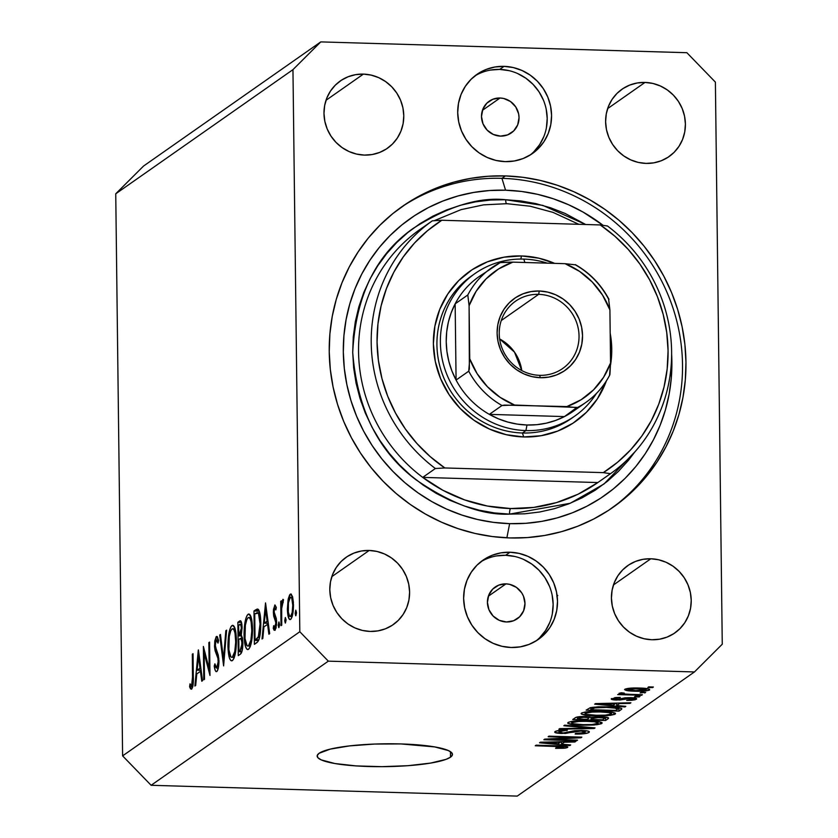 <?xml version="1.0" encoding="UTF-8"?>
<svg xmlns="http://www.w3.org/2000/svg" width="838" height="838" viewBox="0 0 838 838"><rect width="100%" height="100%" fill="white"/><g stroke="black" fill="none" stroke-linecap="round" stroke-linejoin="round"><path stroke-width="1.26" d="M450.519 757.164A67.668 11.418 -0.7 0 1 376.765 766.665A67.668 11.418 -0.7 0 1 317.152 756.054A67.668 11.418 -0.7 0 1 319.1 753.289L330.266 749.109L349.739 745.872L374.544 744.06L400.92 743.935L434.713 746.92L448.393 750.565L451.682 752.702L452.405 754.923L450.519 757.164L446.12 759.333L430.502 763.104L407.917 765.691L381.824 766.676L356.192 765.911L334.907 763.533L321.216 759.877L317.937 757.751L317.214 755.52L319.1 753.289A67.668 11.418 -0.7 0 1 392.854 743.788A67.668 11.418 -0.7 0 1 452.468 754.399A67.668 11.418 -0.7 0 1 450.519 757.164L450.456 751.676L450.519 757.164M500.035 98.004L482.437 110.333L500.035 98.004L503.701 98.475L510.499 101.524L515.747 106.929L518.638 113.884L519.036 117.613L517.695 124.862L513.704 130.917L507.66 134.876L500.496 136.112A19.337 18.499 -125 0 1 482.458 122.338A19.337 18.499 -125 0 1 489.172 101.22A19.337 18.499 -125 0 1 500.035 98.004A19.337 18.499 -125 0 1 518.073 111.779A19.337 18.499 -125 0 1 511.358 132.886A19.337 18.499 -125 0 1 500.496 136.112L493.299 134.447L487.15 130.141L483.013 123.835L481.494 116.503L482.835 109.254L486.826 103.189L492.87 99.24L500.035 98.004M505.974 583.877L488.376 596.195L505.974 583.877L509.64 584.348L516.438 587.386L521.686 592.801L523.457 596.143L524.976 603.475L523.635 610.724L519.644 616.789L513.6 620.738L506.435 621.974A19.337 18.499 -125 0 1 488.386 608.21A19.337 18.499 -125 0 1 495.111 587.092A19.337 18.499 -125 0 1 505.974 583.877A19.337 18.499 -125 0 1 524.012 597.641A19.337 18.499 -125 0 1 517.297 618.758A19.337 18.499 -125 0 1 506.435 621.974L499.228 620.319L493.09 616.003L488.942 609.708L487.423 602.375L488.764 595.127L492.765 589.062L498.799 585.113L505.974 583.877M536.069 640.913A48.332 46.247 55 0 0 550.283 588.402A48.332 46.247 55 0 0 505.618 555.29L509.996 552.232A48.332 46.247 -125 0 1 555.102 586.663A48.332 46.247 -125 0 1 538.31 639.446A48.332 46.247 -125 0 1 511.159 647.491L501.983 646.308L493.153 643.343L484.982 638.703L477.796 632.564L471.867 625.169L467.436 616.81L464.65 607.791L463.634 598.479L464.42 589.208L466.986 580.357L471.228 572.249L476.969 565.2L484.018 559.491L492.074 555.322L500.841 552.87L509.996 552.232L519.162 553.415L528.003 556.38L536.163 561.031L543.349 567.158L549.278 574.554L553.719 582.913L556.495 591.932L557.511 601.244L556.725 610.514L554.159 619.366L549.927 627.473L544.176 634.523L537.137 640.242L529.071 644.401L520.304 646.852L511.159 647.491A48.332 46.247 -125 0 1 466.043 613.06A48.332 46.247 -125 0 1 482.845 560.276A48.332 46.247 -125 0 1 509.996 552.232L505.618 555.29A48.332 46.247 55 0 0 480.708 561.879M530.14 155.04A48.332 46.247 55 0 0 544.344 102.54A48.332 46.247 55 0 0 499.678 69.418L504.057 66.359A48.332 46.247 -125 0 1 549.162 100.79A48.332 46.247 -125 0 1 532.371 153.574A48.332 46.247 -125 0 1 505.22 161.629L496.054 160.446L487.213 157.471L479.043 152.83L471.857 146.692L465.938 139.307L461.497 130.938L458.711 121.929L457.705 112.606L458.491 103.336L461.047 94.485L465.289 86.377L471.04 79.327L478.079 73.618L486.134 69.449L494.912 66.998L504.057 66.359L513.223 67.543L522.064 70.518L530.234 75.158L537.42 81.286L543.338 88.681L547.78 97.04L550.556 106.059L551.572 115.382L550.786 124.642L548.23 133.504L543.988 141.612L538.237 148.651L531.198 154.37L523.142 158.529L514.364 160.98L505.22 161.629A48.332 46.247 -125 0 1 460.114 127.198A48.332 46.247 -125 0 1 476.906 74.404A48.332 46.247 -125 0 1 504.057 66.359L499.678 69.418A48.332 46.247 55 0 0 474.769 76.007M505.398 175.917L501.941 178.337L505.398 175.917L522.891 177.3L540.238 180.421L557.27 185.24L573.821 191.713L589.732 199.769L604.858 209.343L619.052 220.342L632.166 232.66L644.076 246.163L654.677 260.744L663.864 276.247L671.552 292.525L677.649 309.421L682.111 326.778L684.897 344.428L685.966 362.194L685.327 379.907L682.97 397.401L678.937 414.506L673.239 431.057L665.948 446.895L657.139 461.874L646.884 475.827L635.288 488.648L622.466 500.192L608.535 510.352L593.639 519.047L577.906 526.17L561.502 531.669L544.574 535.482L527.291 537.577L509.818 537.933A183.658 175.729 -125 0 1 338.405 407.1A183.658 175.729 -125 0 1 402.23 206.504A183.658 175.729 -125 0 1 505.398 175.917A183.658 175.729 -125 0 1 676.8 306.76A183.658 175.729 -125 0 1 612.987 507.346A183.658 175.729 -125 0 1 509.818 537.933L492.325 536.55L474.978 533.429L457.946 528.61L441.396 522.147L425.474 514.082L410.348 504.507L396.165 493.509L383.05 481.201L371.129 467.688L360.529 453.117L351.342 437.614L343.664 421.336L337.567 404.429L333.105 387.072L330.319 369.432L329.24 351.656L329.889 333.943L332.236 316.45L336.279 299.344L341.977 282.794L349.257 266.955L358.077 251.987L368.322 238.023L379.918 225.213L392.739 213.659L406.671 203.498L421.577 194.804L437.31 187.681L453.714 182.181L470.642 178.368L487.926 176.273L505.398 175.917M363.388 74.111L325.992 100.298L363.388 74.111L371.182 75.116L378.692 77.641L385.637 81.59L391.744 86.806L396.783 93.081L400.554 100.193L402.921 107.851L403.78 115.78L403.109 123.657L400.931 131.178L397.327 138.071L392.446 144.063L386.454 148.923L379.604 152.453L372.156 154.538L364.373 155.093A41.083 39.313 -125 0 1 326.034 125.826A41.083 39.313 -125 0 1 340.312 80.951A41.083 39.313 -125 0 1 363.388 74.111A41.083 39.313 -125 0 1 401.727 103.378A41.083 39.313 -125 0 1 387.449 148.242A41.083 39.313 -125 0 1 364.373 155.093L356.579 154.077L349.069 151.552L342.124 147.614L336.017 142.397L330.979 136.112L327.208 129.01L324.851 121.342L323.981 113.423L324.652 105.546L326.83 98.015L330.434 91.122L335.326 85.13L341.307 80.28L348.158 76.74L355.616 74.655L363.388 74.111M369.212 550.451L331.817 576.649L369.212 550.451L377.006 551.456L384.516 553.981L391.461 557.93L397.568 563.146L402.596 569.421L406.378 576.534L408.735 584.201L409.604 592.12L408.934 599.998L406.755 607.529L403.151 614.411L398.26 620.403L392.278 625.263L385.428 628.804L377.969 630.878L370.197 631.433A41.083 39.313 -125 0 1 331.858 602.166A41.083 39.313 -125 0 1 346.136 557.291A41.083 39.313 -125 0 1 369.212 550.451A41.083 39.313 -125 0 1 407.551 579.718A41.083 39.313 -125 0 1 393.273 624.593A41.083 39.313 -125 0 1 370.197 631.433L362.404 630.427L354.893 627.903L347.948 623.954L341.841 618.737L336.803 612.452L333.032 605.35L330.664 597.683L329.805 589.763L330.476 581.886L332.655 574.355L336.258 567.473L341.139 561.481L347.121 556.621L353.982 553.08L361.429 550.995L369.212 550.451M650.833 558.768L613.447 584.955L650.833 558.768L658.626 559.774L666.137 562.298L673.082 566.247L679.189 571.453L684.227 577.738L687.998 584.851L690.365 592.508L691.224 600.437L690.554 608.315L688.375 615.836L684.782 622.728L679.89 628.72L673.909 633.58L667.058 637.11L659.6 639.195L651.828 639.74A41.083 39.313 -125 0 1 613.479 610.473A41.083 39.313 -125 0 1 627.756 565.608A41.083 39.313 -125 0 1 650.833 558.768A41.083 39.313 -125 0 1 689.182 588.035A41.083 39.313 -125 0 1 674.904 632.9A41.083 39.313 -125 0 1 651.828 639.74L644.034 638.734L636.524 636.21L629.579 632.271L623.472 627.054L618.434 620.769L614.663 613.657L612.295 606L611.436 598.081L612.107 590.203L614.285 582.672L617.878 575.779L622.77 569.788L628.751 564.938L635.602 561.397L643.06 559.313L650.833 558.768M645.019 82.428L607.623 108.615L645.019 82.428L652.812 83.433L660.323 85.958L667.268 89.907L673.375 95.113L678.413 101.398L682.184 108.511L684.541 116.168L685.411 124.087L684.74 131.964L682.561 139.496L678.958 146.388L674.077 152.38L668.085 157.23L661.234 160.77L653.776 162.855L646.004 163.4A41.083 39.313 -125 0 1 607.665 134.132A41.083 39.313 -125 0 1 621.943 89.268A41.083 39.313 -125 0 1 645.019 82.428A41.083 39.313 -125 0 1 683.358 111.695A41.083 39.313 -125 0 1 669.08 156.559A41.083 39.313 -125 0 1 646.004 163.4L638.21 162.394L630.7 159.869L623.755 155.92L617.648 150.714L612.609 144.429L608.838 137.317L606.471 129.66L605.612 121.73L606.283 113.863L608.461 106.332L612.065 99.439L616.946 93.447L622.938 88.598L629.788 85.057L637.247 82.972L645.019 82.428M299.815 631.737L292.954 69.648L115.738 193.798L122.61 755.876L299.815 631.737L328.328 661.151L151.123 785.29L517.235 796.1L694.451 671.95L328.328 661.151L694.451 671.95L722.262 644.202L715.39 82.124L722.262 644.202L694.451 671.95L517.235 796.1L151.123 785.29L328.328 661.151L299.815 631.737L122.61 755.876L151.123 785.29L122.61 755.876L115.738 193.798L292.954 69.648L299.815 631.737M204.179 653.106L204.503 679.293L203.781 679.796L203.372 646.454L209.165 668.86L208.851 642.62L209.573 642.107L209.982 675.459L204.179 653.106L209.982 675.459L209.573 642.107L208.851 642.62L209.165 668.86L203.372 646.454L203.781 679.796L204.503 679.293L204.179 653.106L205.226 653.137L204.179 653.106M216.361 639.939L217.985 643.113L218.613 640.609L216.393 636.461L217.136 636.492L216.393 636.461L214.507 645.637L215.251 645.658L214.507 645.637L215.02 650.403L216.455 650.445L215.02 650.403L216.393 654.007L217.943 654.059L216.393 654.007L217.911 658.312L218.823 658.333L217.911 658.312L218.236 661.381L218.969 661.402L218.236 661.381L216.728 668.137L218.278 668.179L216.728 668.137L214.895 663.822L214.235 665.98L215.335 666.021L214.235 665.98C214.779 670.107 215.628 671.961 216.77 671.552C218.142 670.17 218.865 666.629 218.969 660.92L218.341 667.865L216.99 671.364L215.984 671.584L215.272 670.484L214.235 665.98L214.895 663.822L215.649 667.111L216.728 668.137L218.205 662.837L217.911 658.312L215.167 650.958L214.549 646.988L214.79 640.955L216.204 636.639L217.367 636.733L218.613 640.609L217.985 643.113L216.843 639.928L215.932 640.494L215.282 646.192L218.257 655.106L218.969 660.92L215.23 644.988L216.361 639.939L218.456 639.907M223.61 665.906L219.692 635.026L220.467 634.481L223.474 658.878L225.831 630.721L226.606 630.176L223.61 665.906L226.606 630.176L225.831 630.721L223.474 658.878L220.467 634.481L219.692 635.026L223.61 665.906M232.409 660.606L230.764 660.512L229.35 657.683L227.946 644.464L229.602 630.228L231.099 626.499L232.755 625.295L235.017 628.469L236.421 641.835L235.342 653.389L234.022 658.197L232.409 660.606C234.986 657.809 236.316 650.979 236.421 640.106C236.054 629.453 234.546 624.614 231.917 625.598C229.361 628.479 228.041 635.34 227.946 646.203L228.68 646.224L227.946 646.203C228.324 656.699 229.811 661.496 232.409 660.606L231.602 660.889M248.519 649.314L246.875 649.22L245.461 646.391L244.057 633.182L245.712 618.936L247.21 615.218L248.865 614.003L251.128 617.177L252.531 630.553L251.452 642.107L250.133 646.905L248.519 649.314C251.096 646.527 252.427 639.698 252.531 628.814C252.154 618.161 250.656 613.332 248.027 614.306C245.471 617.187 244.151 624.059 244.057 634.911L244.79 634.932L244.057 634.911C244.434 645.407 245.922 650.215 248.519 649.314L247.713 649.597M262.022 638.996L265.541 602.899L269.668 633.643L268.883 634.188L267.563 624.341L263.907 626.897L262.818 638.441L262.022 638.996L262.818 638.441L263.907 626.897L267.563 624.341L268.883 634.188L269.668 633.643L265.541 602.899L262.022 638.996M295.856 615.731L295.144 613.416L295.783 610.169L296.484 613.028L295.856 615.731L296.484 612.484L295.783 610.169L295.144 613.416L296.463 613.458L295.144 613.416L295.72 615.773M287.382 609.006L288.293 598.72L289.655 594.865L290.912 593.995L292.567 596.646L293.405 602.407L292.263 616.202L290.891 619.156L289.403 619.376L287.979 615.668L287.382 609.006C287.654 616.611 288.722 620.078 290.587 619.418C292.441 617.47 293.405 612.578 293.478 604.743L292.567 596.646L290.283 594.194L288.083 599.799L289.016 599.83L288.083 599.799L287.382 609.006L288.115 609.027L287.382 609.006M285.423 623.032L284.721 620.728L285.349 617.48L286.062 619.785L285.423 623.032L286.062 619.785L285.349 617.48L284.721 620.728L286.03 620.769L284.721 620.728L285.287 623.074M281.746 625.179L281.023 625.682L280.73 601.317L281.453 600.804L281.495 604.397L283.045 599.327L283.16 602.637L282.165 603.999L281.673 608.535L281.746 625.179L281.673 608.535L283.527 599.767L282.888 599.38L281.495 604.397L281.453 600.804L280.73 601.317L281.023 625.682L281.746 625.179M278.918 627.589L278.206 625.284L278.981 621.995L279.546 624.897L278.918 627.589L279.557 624.341L278.845 622.037L278.206 625.284L279.525 625.326L278.206 625.284L278.782 627.631M274.895 627.39L276.184 627.432L274.895 627.39L273.701 625.64L273.251 628.238L275.985 628.311L273.251 628.238L274.969 630.354L276.613 622.11L276.289 618.528L274.089 611.866L274.812 608.042L275.859 609.896L276.331 607.466L274.78 605.057L273.366 612.484L274.11 612.515L273.366 612.484L273.492 609.289L275 604.973L276.331 607.466L275.859 609.896L275.115 608.063L274.518 608.514L274.11 612.452L276.289 618.528L276.519 624.928L275.136 630.207L274.026 630.155L273.251 628.238L273.701 625.64L274.56 627.432L275.273 626.855L275.891 623.147L273.366 612.484L273.68 616.056L275.891 622.739L274.686 627.463L276.163 627.505M258.177 609.278L255.6 609.865L258.764 609.959L255.6 609.865L253.977 611.007L259.319 611.164L253.977 611.007L254.385 644.349L256.878 642.599C259.466 640.682 260.775 634.303 260.796 623.462L259.214 638.965L257.685 641.877L254.385 644.349L253.977 611.007L256.899 609.163L258.743 609.917L260.084 614.244L260.796 623.462C260.712 615.909 259.843 611.174 258.177 609.278L257.538 609.048M240.454 654.111L238.275 655.63L237.866 622.288L240.359 620.843L241.847 624.111L241.25 635.403L242.423 637.76L242.905 642.84L242.213 650.414L240.454 654.111C241.983 652.886 242.8 649.125 242.905 642.84L241.25 635.403L242.098 627.662C241.815 621.922 240.925 619.764 239.438 621.188L237.866 622.288L238.275 655.63L240.454 654.111M194.898 686.018L198.417 649.921L202.545 680.666L201.759 681.21L200.439 671.364L196.783 673.92L195.683 685.463L194.898 686.018L195.683 685.463L196.783 673.92L200.439 671.364L201.759 681.21L202.545 680.666L198.313 649.995L194.898 686.018M191.588 685.756L192.95 685.798L191.588 685.756L192.551 681.954L192.321 654.195L193.044 653.682L193.159 684.321L191.588 689.203L190.509 688.826L189.598 686.72L189.996 683.85L191.588 685.756L189.996 683.85L189.598 686.72L191.588 689.203C193.044 687.055 193.62 682.729 193.316 676.203L193.044 653.682L192.321 654.195L192.593 676.381L193.327 676.402L192.593 676.381L191.588 685.756L191.054 685.641M551.394 739.367L577.55 740.143L576.712 740.729L543.852 739.755L544.742 739.137L574.334 737.524L548.146 736.749L548.974 736.162L581.834 737.136L580.944 737.765L551.394 739.367L580.944 737.765L581.834 737.136L548.974 736.162L548.146 736.749L574.334 737.524L544.742 739.137L543.852 739.755L576.712 740.729L577.55 740.143L551.394 739.367L551.383 738.77L551.394 739.367M555.07 731.584C553.855 732.601 556.076 733.229 561.732 733.491L561.732 732.862L561.732 733.491L572.941 732.234L572.92 731.029L572.941 732.234L581.163 731.008L581.153 730.401L581.163 731.008L585.165 732.318L575.14 734.036C582.211 734.172 586.81 733.648 588.936 732.475C590.287 731.396 587.951 730.705 581.897 730.422L588.255 731.145L589.355 731.794L588.622 732.663L583.918 733.763L575.14 734.036L575.549 733.439L584.662 732.569L585.238 731.605L582.358 731.061L577.026 731.186L565.273 733.48L555.049 732.538L554.746 731.909L555.699 731.249L560.936 730.275L567.368 730.139L558.946 731.679L559.7 732.632L563.565 732.925L574.606 730.726L581.897 730.422L572.815 731.061L566.247 732.821L562.654 732.904L558.946 731.679L567.368 730.139C561.01 730.045 556.914 730.527 555.07 731.584L554.683 732.108M564.707 725.153L595.022 727.897L594.163 728.505L558.894 729.217L559.753 728.62L590.706 728.117L563.838 725.76L564.707 725.153L563.838 725.76L590.706 728.117L559.753 728.62L558.894 729.217L594.163 728.505L595.022 727.897L564.707 725.153M601.768 723.477L599.118 721.675L588.14 720.753C578.649 720.429 571.956 721.005 568.07 722.482C567.588 724.095 572.291 725.017 582.159 725.237L582.148 724.619L582.159 725.237L594.247 724.996L601.768 723.477L601.757 722.461L601.349 723.728L596.855 724.734L579.163 725.121L568.133 723.529L567.693 723.016L568.52 722.23L573.663 721.141L592.696 720.952L599.118 721.675L601.831 722.503L601.768 723.477L602.155 722.964M615.165 714.102L612.515 712.29L601.527 711.368C592.037 711.043 585.343 711.619 581.457 713.107C580.985 714.72 585.678 715.631 595.546 715.851L595.546 715.243L595.546 715.851L607.634 715.61L615.165 714.102L615.155 713.086L614.736 714.343L610.253 715.359L592.55 715.736L581.52 714.144L581.08 713.63L581.907 712.855L587.05 711.766L606.094 711.577L612.515 712.29L615.218 713.128L615.165 714.102L615.542 713.578M616.695 705.554L625.808 706.329L624.939 706.947L594.655 704.171L595.472 703.595L630.899 702.768L630.029 703.375L619.512 703.574L616.695 705.554L619.512 703.574L630.029 703.375L630.899 702.768L595.472 703.595L594.655 704.171L624.939 706.947L625.808 706.329L616.695 705.554L616.663 703.103L616.695 705.554M648.696 686.867L653.389 687.013L652.551 687.6L647.858 687.453L648.696 686.867L647.858 687.453L652.551 687.6L653.389 687.013L648.696 686.867M624.834 689.255C624.488 690.407 627.861 691.057 634.953 691.203L634.953 690.585L634.953 691.203C641.856 691.465 646.726 691.067 649.576 689.988C649.9 688.826 646.433 688.176 639.205 688.04L649.534 689.234L649.251 690.177L645.763 690.931L630.742 691.004L624.551 689.632L629.527 688.228L639.205 688.04C632.407 687.789 627.61 688.197 624.834 689.255L624.551 689.632M640.955 692.293L645.648 692.429L640.117 692.879L645.648 692.429L640.955 692.293M619.073 693.298L622.32 694.115L622.309 692.9L622.32 694.115L617.669 694.587L641.573 695.289L642.4 694.702L630.019 694.335L642.4 694.702L641.573 695.289L617.669 694.587L622.32 694.115L618.989 693.424L621.147 692.775L624.237 693.099L623.179 693.56L624.184 693.969L630.019 694.335L625.284 694.094L623.252 693.487L624.237 693.099L621.147 692.775L618.989 693.414M635.309 696.252L640.002 696.388L639.164 696.975L634.471 696.839L635.309 696.252L634.471 696.839L639.164 696.975L640.002 696.388L635.309 696.252M611.572 698.546C610.504 699.342 612.159 699.845 616.527 700.055L616.517 699.437L616.527 700.055L625.913 698.829L625.892 697.74L625.913 698.829L628.018 698.316L628.008 697.625L628.018 698.316L630.375 698.243L630.365 697.635L630.375 698.243L632.994 699.112L626.677 700.432L636.356 699.259C637.404 698.389 635.487 697.855 630.626 697.645L636.671 698.714L635.152 699.772L631.737 700.285L626.677 700.432L632.7 699.28L633.13 698.693L631.161 698.284L619.628 700.023L611.248 699.049L615.899 697.53L620.309 697.415L615.019 698.63L617.187 699.458L624.907 697.845L630.626 697.645L616.883 699.447L615.019 698.63L620.309 697.415L611.237 698.997M621.346 709.461C622.184 707.89 617.669 707.01 607.801 706.822L621.293 708.225L621.649 709.199L618.968 711.116L586.118 710.153L590.277 707.681L598.322 706.811L607.801 706.822L590.277 707.681L586.118 710.153L618.968 711.116L621.346 709.461L621.335 708.246L621.346 709.461L621.859 708.77M608.063 718.763C609.561 717.674 607.162 717.003 600.856 716.773L608.315 717.737L608.283 718.595L605.581 720.502L572.721 719.528L576.052 717.338L580.43 716.584L591.68 717.307L600.856 716.773L591.68 717.307L585.699 716.48C580.095 716.396 576.607 716.836 575.224 717.778L572.721 719.528L605.581 720.502L608.063 718.763L608.053 717.611L608.063 718.763L608.587 718.093M561.565 744.175L570.678 744.951L569.809 745.569L539.525 742.793L540.332 742.217L575.769 741.389L574.899 741.997L564.383 742.196L561.565 744.175L564.383 742.196L574.899 741.997L575.769 741.389L540.332 742.217L539.525 742.793L569.809 745.569L570.678 744.951L561.565 744.175L561.533 741.724L561.565 744.175M567.577 747.433C567.839 746.438 564.781 745.914 558.412 745.841L536.111 745.181L535.273 745.768L557.836 746.438L557.825 745.82L557.836 746.438L562.13 746.637L562.12 745.988L563.775 747.297L556.003 747.758L555.594 748.355L563.995 748.25L567.577 747.433L567.567 746.773L567.368 747.559L565.304 748.114L555.594 748.355L556.003 747.758L563 747.559L563.88 747.098L563.01 746.752L535.273 745.768L536.111 745.181L562.12 745.988L567.839 747.087M320.765 41.9L686.877 52.71L320.765 41.9L292.954 69.648L320.765 41.9L143.549 166.05L320.765 41.9M715.39 82.124L686.877 52.71L715.39 82.124M143.549 166.05L115.738 193.798L143.549 166.05M361.147 401.957L360.581 399.338M533.869 151.72L539.62 144.67L543.852 136.563M546.418 127.711L547.204 118.441L546.187 109.118M543.412 100.11L538.97 91.74L533.041 84.355L525.855 78.217L517.685 73.576M508.855 70.612L499.678 69.418L490.534 70.067M514.783 556.474L505.618 555.29L496.473 555.94M539.808 637.592L545.548 630.543L549.791 622.435M552.347 613.573L553.143 604.313L552.127 594.99M549.34 585.971L544.91 577.612L538.981 570.228L531.795 564.089L523.624 559.449M652.551 686.982L652.551 687.6L652.551 686.982M635.78 690.617C630.941 690.543 628.427 690.135 628.228 689.37L628.207 688.375L628.228 689.37L638.608 688.637L638.598 688.029L638.608 688.637C643.437 688.71 645.962 689.119 646.192 689.873L635.78 690.617L643.333 690.491L646.171 689.496L632.512 688.658L628.804 689.129L628.469 689.873L635.78 690.617M628.071 688.396L628.228 689.37M646.308 688.49L646.192 689.873M644.799 692.408L644.81 693.016L644.799 692.408M639.153 696.368L639.164 696.975L639.153 696.368M633.193 697.782L632.994 699.112M619.89 697.415L619.9 698.012L619.89 697.415M614.998 697.625L615.019 698.63L614.998 697.625M614.746 697.656L615.019 698.63M624.928 706.256L624.939 706.947L624.928 706.256M630.019 702.789L630.029 703.375L630.019 702.789M619.502 703.03L619.512 703.574L619.502 703.03M613.133 705.25L598.479 703.532L615.396 703.658L615.385 703.134L613.133 705.25L615.396 703.658L598.479 703.983L613.133 705.25M618.926 707.649L618.968 711.116L618.926 707.649M615.972 710.425L590.79 709.681L590.769 707.555L590.79 709.681L592.204 708.686L592.194 707.293L592.204 708.686L593.995 707.911L593.985 707.083L593.995 707.911L606.922 707.408L606.911 706.801L606.922 707.408L614.631 707.869L614.621 707.167L614.631 707.869L617.407 709.419L615.972 710.425L617.847 708.969L617.26 708.32L606.084 707.377L595.242 707.691L590.79 709.681L615.972 710.425M617.878 707.502L617.407 709.419M607.634 715.61L607.623 714.919L607.634 715.61M581.457 713.107L581.08 713.63M584.997 712.049L585.113 713.819L586.37 714.374L596.436 715.264C588.726 715.139 585.018 714.447 585.301 713.211L585.291 711.996L585.301 713.211L592.822 711.975L592.812 711.368L592.822 711.975L600.595 711.954L600.584 711.347L600.595 711.954C608.032 712.101 611.604 712.782 611.311 713.997C608.419 715.086 603.454 715.516 596.436 715.264L605.392 715.139L611.311 713.997M605.539 717.098L605.581 720.502L605.539 717.098M589.208 717.726L581.698 717.16L577.403 719.056L587.218 719.35L577.403 719.056L577.382 716.961L577.403 719.056L578.775 718.103L578.754 716.741L578.775 718.103L585.395 717.077L585.385 716.469L585.395 717.077L589.208 717.726L589.198 716.72L589.208 717.726L587.218 719.35L588.695 718.313M604.638 718.061L596.111 717.433L593.419 717.946L591.062 719.465L602.574 719.8L591.062 719.465L591.031 717.066L591.062 719.465L592.602 718.375L592.581 717.129L592.602 718.375L600.039 717.359L600.029 716.752L600.039 717.359L604.638 718.061L604.627 716.993L604.24 718.637L602.574 719.8L604.24 718.637M594.247 724.996L594.236 724.304L594.247 724.996M568.07 722.482L567.693 723.005M571.6 721.424L571.726 723.204L572.972 723.749L583.049 724.65C575.339 724.514 571.631 723.833 571.914 722.597L571.904 721.382L571.914 722.597L579.425 721.361L579.425 720.753L579.425 721.361L587.208 721.329L587.197 720.722L587.208 721.329C594.645 721.487 598.217 722.167 597.923 723.372C595.022 724.472 590.067 724.891 583.049 724.65L592.005 724.524L597.923 723.372M594.152 727.824L594.163 728.505L594.152 727.824M590.696 727.51L590.706 728.117L590.696 727.51M585.867 727.07L585.877 727.719L585.867 727.07M588.936 732.475L588.915 731.396L588.936 732.475L589.365 731.888M585.458 730.652L585.165 732.318M566.949 730.128L566.949 730.736L566.949 730.128M558.925 730.485L558.946 731.679L558.925 730.485M558.621 730.527L558.946 731.679M576.701 740.122L576.712 740.729L576.701 740.122M574.323 736.916L574.334 737.524L574.323 736.916M580.933 737.115L580.944 737.765L580.933 737.115M569.798 744.877L569.809 745.569L569.798 744.877M574.889 741.41L574.899 741.997L574.889 741.41M564.372 741.651L564.383 742.196L564.372 741.651M558.003 743.872L543.349 742.154L560.266 742.279L560.255 741.756L558.003 743.872L560.266 742.279L543.349 742.604L558.003 743.872M563.995 748.25L563.974 746.113L563.995 748.25M563.88 746.113L563.775 747.297M611.572 712.132L611.593 713.609L608.859 712.562L599.641 711.923L590.266 712.143L585.301 713.211M598.185 721.508L598.206 722.985L594.488 721.801L585.28 721.288L576.879 721.528L571.914 722.597M556.861 596.457L557.762 595.462M684.939 118.734L684.918 118.2M291.415 594.226L290.283 594.194L291.415 594.226M290.849 593.985L290.283 594.194M289.979 619.628L290.587 619.418M290.545 616.422L292.19 616.475L290.545 616.422L292.169 612.547L292.755 605.266L293.478 605.287L292.755 605.266L291.792 598.311L290.315 597.19C291.739 596.782 292.556 599.474 292.755 605.266C292.692 611.227 291.959 614.945 290.545 616.422C289.12 616.925 288.314 614.296 288.104 608.524C288.167 602.543 288.901 598.772 290.315 597.19L292.682 597.106M281.463 601.338L280.73 601.317L281.463 601.338M282.081 604.408L281.495 604.397L282.081 604.408M283.527 599.767L282.888 599.38M274.812 608.042L276.215 608.032M276.205 608.084L275.105 608.053M276.613 622.76L275.891 622.739L276.613 622.76M276.55 620.581L275.66 620.56L276.55 620.581M276.32 618.716L274.738 618.664L276.32 618.716M275.346 616.098L273.68 616.056L275.346 616.098M268.422 624.362L267.563 624.341L268.422 624.362M265.562 609.446L267.133 621.188L268.003 621.209L264.263 623.2L268.286 623.315L264.263 623.2L265.562 609.446L266.421 609.467L265.562 609.446L264.263 623.2L267.133 621.188L265.562 609.446M255.066 640.421L254.742 613.919L259.79 612.777L257.79 612.725C259.225 613.919 259.99 617.658 260.073 623.964L260.796 623.985L260.073 623.964L258.282 637.309L259.644 637.351L258.282 637.309L255.988 639.771L258.89 639.855L255.066 640.421L258.586 640.525L255.066 640.421L258.701 636.272L260.073 623.964L258.502 613.479L257.182 612.63L254.742 613.919L255.066 640.421M259.77 612.693L257.79 612.725M249.672 614.359L248.027 614.306L249.672 614.359M248.865 614.003L248.027 614.306M248.1 617.7L248.76 617.491L248.1 617.7C250.248 616.915 251.473 620.79 251.809 629.317L252.531 629.338L251.809 629.317C251.704 638.242 250.583 643.773 248.446 645.92L250.478 645.972L248.446 645.92C246.33 646.716 245.115 642.882 244.78 634.387C244.885 625.536 245.995 619.973 248.1 617.7L246.791 619.711L245.377 625.232L244.979 638.43L247.116 645.857L250.394 646.234M241.501 622.393L237.866 622.288L241.501 622.393M240.998 621.23L239.438 621.188L240.998 621.23M240.349 620.843L239.438 621.188M239.616 624.52L238.631 625.2L238.757 635.885L241.773 635.979L238.757 635.885L241.48 635.613L239.249 635.55L240.684 633.633L241.375 628.228L242.098 628.249L241.375 628.228L240.768 624.614L239.616 624.52C240.569 623.493 241.155 624.729 241.375 628.228L238.757 635.885L238.631 625.2L241.878 624.331M238.799 639.31L242.549 638.367L240.789 638.315L242.182 643.343L242.905 643.364L242.182 643.343L239.982 650.99L242.056 651.042L238.956 651.702L241.836 651.796L238.956 651.702L238.799 639.31L238.956 651.702L241.648 648.361L241.899 640.295L240.789 638.315L238.799 639.31M242.549 638.357L240.789 638.315M233.561 625.64L231.917 625.598L233.561 625.64M232.755 625.295L231.917 625.598M231.99 628.992L232.65 628.772L231.99 628.992C234.137 628.196 235.363 632.072 235.698 640.609L236.421 640.63L235.698 640.609C235.593 649.523 234.472 655.054 232.336 657.202L234.368 657.264L232.336 657.202C230.22 658.008 229.004 654.164 228.669 645.679C228.774 636.817 229.884 631.255 231.99 628.992L230.68 631.004L229.266 636.524L228.868 649.722L231.005 657.139L234.284 657.516M220.53 635.047L219.692 635.026L220.53 635.047M224.196 658.898L223.474 658.878L224.196 658.898M226.564 630.742L225.831 630.721L226.564 630.742M216.728 668.137L218.257 668.274M209.898 668.881L209.165 668.86L209.898 668.881M209.573 642.641L208.851 642.62L209.573 642.641M201.298 671.385L200.439 671.364L201.298 671.385M198.438 656.468L200.01 668.211L200.869 668.232L197.129 670.222L201.151 670.348L197.129 670.222L198.438 656.468L199.297 656.489L198.438 656.468L197.129 670.222L200.01 668.211L198.438 656.468M193.054 654.216L192.321 654.195L193.054 654.216M192.75 686.804L189.598 686.72L192.75 686.804M290.315 597.19L288.429 602.868L288.324 612.075L289.644 616.37L292.137 616.642M248.446 645.92L250.897 640.19L251.809 630.742L251.117 621.775L250.07 618.654L248.781 617.491L251.243 617.564M232.336 657.202L234.787 651.482L235.698 642.034L235.007 633.067L233.959 629.946L232.671 628.772L235.132 628.846M473.24 274.812A86.995 83.234 55 0 0 440.935 369.977A86.995 83.234 55 0 0 522.462 432.995L523.677 436.954A91.834 87.864 -125 0 1 433.382 343.81A91.834 87.864 -125 0 1 521.456 255.946L520.848 259.057L521.456 255.946L538.876 258.198L554.599 263.362A91.834 87.864 -125 0 0 521.456 255.946L504.078 257.172L487.412 261.823L472.098 269.731L458.721 280.594L447.796 293.981L439.751 309.379L434.88 326.212L433.382 343.81L435.31 361.524L440.599 378.65L449.032 394.541L460.282 408.577L473.941 420.236L489.455 429.056L506.257 434.702L523.677 436.954L522.462 432.995A86.995 83.234 -125 0 1 441.27 371.014A86.995 83.234 -125 0 1 471.501 276.006L474.947 273.586A86.995 83.234 -125 0 1 523.823 259.089L524.86 262.483L523.823 259.089A86.995 83.234 -125 0 1 547.298 263.153A86.995 83.234 55 0 0 523.823 259.089A86.995 83.234 55 0 0 440.379 342.344A86.995 83.234 55 0 0 525.918 430.575A86.995 83.234 55 0 0 596.352 393.546A86.995 83.234 -125 0 1 574.784 416.088A86.995 83.234 -125 0 1 525.918 430.575L522.462 432.995A86.995 83.234 55 0 0 573.045 417.272M506.498 203.676A4.829 1.142 91.7 0 1 505.681 199.737L542.888 205.415L585.678 224.511L565.105 213.449L550.734 207.834L535.943 203.644L520.88 200.942L505.681 199.737L490.513 200.041L475.502 201.864L460.806 205.174L446.56 209.95L432.9 216.141L419.953 223.683L407.855 232.514L396.72 242.538L386.653 253.673L377.749 265.793L370.092 278.792L363.765 292.546L358.821 306.918L355.312 321.771L353.269 336.97L352.714 352.358L353.646 367.788L356.066 383.113L359.942 398.186L365.232 412.862L371.904 426.992L379.886 440.453L389.094 453.117L399.433 464.849L410.83 475.534L423.148 485.087L436.284 493.404L450.1 500.401L464.482 506.026L479.273 510.206L494.336 512.919L509.525 514.123A4.829 1.142 91.7 0 1 510.614 508.551A154.663 147.98 55 0 0 597.829 482.552L610.493 473.69L603.318 472.632L610.493 473.69L597.829 482.552L422.708 477.388L435.362 468.515L444.842 467.96L603.318 472.632A149.824 143.361 -125 0 0 600.291 224.94L607.466 225.988A154.663 147.98 -125 0 1 610.493 473.69A154.663 147.98 55 0 0 607.466 225.988L600.291 224.94L441.815 220.258L432.345 220.823A154.663 147.98 55 0 0 435.362 468.515L444.842 467.96A149.824 143.361 -125 0 1 441.815 220.258L427.422 230.764L414.496 243.051L403.246 256.941L393.829 272.203L386.412 288.628L381.091 305.933L377.959 323.866L377.058 342.155L378.409 360.497L381.981 378.64L387.722 396.269L395.557 413.134L405.341 428.972L416.947 443.532L430.177 456.595L444.842 467.96L603.318 472.632L617.711 462.136L630.637 449.838L641.887 435.959L651.304 420.686L658.72 404.272L664.042 386.957L667.174 369.024L668.075 350.745L666.723 332.393L663.151 314.26L657.401 296.621L649.576 279.756L639.782 263.918L628.186 249.357L614.956 236.295L600.291 224.94L441.815 220.258L432.345 220.823L419.681 229.685A154.663 147.98 55 0 0 422.708 477.388L435.362 468.515A154.663 147.98 -125 0 1 432.345 220.823L419.681 229.685A154.663 147.98 55 0 0 422.708 477.388A154.663 147.98 55 0 0 510.614 508.551A4.829 1.142 -88.3 0 0 509.525 514.123C482.625 515.422 451.525 504.026 416.203 479.933C378.284 451.535 357.114 409.007 352.714 352.358C355.731 295.929 375.874 254.616 413.134 228.428C447.89 206.41 478.739 196.846 505.681 199.737A4.829 1.142 -88.3 0 0 506.676 203.76M501.941 178.337L505.565 190.205A169.161 161.86 -125 0 1 603.098 225.338L583.248 212.182L568.593 204.755L553.342 198.795L537.661 194.353L521.686 191.483L505.565 190.205L501.941 178.337A183.658 175.729 -125 0 1 673.008 308.133A183.658 175.729 -125 0 1 611.248 508.551A183.658 175.729 55 0 0 673.008 308.133A183.658 175.729 55 0 0 501.941 178.337A183.658 175.729 55 0 0 400.501 207.73A183.658 175.729 -125 0 1 501.941 178.337M509.64 523.645L506.864 537.828L509.64 523.645L493.53 522.367L477.555 519.497L461.864 515.056L446.623 509.095L431.958 501.679L418.026 492.859L404.964 482.73L392.886 471.385L381.908 458.941L372.145 445.523L363.682 431.245L356.611 416.245L350.986 400.679L346.88 384.694L344.313 368.437L343.318 352.075L343.915 335.755L346.084 319.645L349.802 303.89L355.05 288.649L361.765 274.057L369.883 260.272L379.321 247.409L390.005 235.604L401.811 224.972L414.642 215.607L428.365 207.604L442.852 201.047L457.967 195.977L473.554 192.468L489.476 190.53L505.565 190.205A169.161 161.86 -125 0 0 343.318 352.075A169.161 161.86 -125 0 0 509.64 523.645A169.161 161.86 -125 0 0 671.626 354.191L671.301 378.095L669.133 394.206L665.403 409.96L660.166 425.212L653.451 439.793L645.333 453.588L635.895 466.441L625.211 478.247L613.406 488.879L600.574 498.243L586.841 506.246L572.354 512.814L557.249 517.874L541.652 521.393L525.74 523.321L509.64 523.645M610.2 333.294L611.75 349.079L610.567 364.855A91.834 87.864 -125 0 0 610.2 333.294M606.377 380.923L597.337 398.919L586.411 412.306L573.035 423.159L557.72 431.067L541.044 435.729L523.677 436.954A91.834 87.864 -125 0 0 606.377 380.923M509.525 514.123L524.703 513.809L539.703 511.997L554.41 508.676L568.656 503.9L582.316 497.72L595.263 490.167L607.351 481.337L618.496 471.312L628.563 460.188L634.806 451.954L604.009 483.976L570.249 503.271L509.525 514.123M574.784 416.088L571.327 418.508A86.995 83.234 -125 0 1 522.462 432.995L525.918 430.575A86.995 83.234 -125 0 1 444.716 368.594A86.995 83.234 -125 0 1 474.947 273.586M422.708 477.388L442.831 490.251L464.545 499.867L487.318 506.026L510.614 508.551L533.869 507.399L556.516 502.591L578.01 494.242L597.829 482.552L422.708 477.388M578.838 224.301L552.975 212.37L530.192 206.221L506.896 203.686L483.641 204.849L460.994 209.657L434.21 220.708M538.645 294.348A41.083 39.313 55 0 0 499.239 333.66A41.083 39.313 55 0 0 539.63 375.33L540.353 377.708A43.985 42.078 -125 0 1 497.112 333.095A43.985 42.078 -125 0 1 539.295 291.006L538.645 294.348L501.25 320.545L538.645 294.348A41.083 39.313 -125 0 1 576.984 323.615A41.083 39.313 -125 0 1 562.707 368.49A41.083 39.313 -125 0 1 539.63 375.33A41.083 39.313 -125 0 1 501.292 346.063A41.083 39.313 -125 0 1 515.569 301.188A41.083 39.313 -125 0 1 538.645 294.348L539.295 291.006L547.643 292.085L555.688 294.787L563.115 299.009L569.651 304.592L575.046 311.317L579.089 318.932L581.614 327.134L582.536 335.619L581.823 344.051L579.487 352.107L575.633 359.481L570.406 365.902L563.995 371.098L556.662 374.89L548.681 377.11L540.353 377.708L532.015 376.629L523.97 373.916L516.533 369.694L509.996 364.111L504.602 357.386L500.569 349.781L498.034 341.579L497.112 333.095L497.835 324.662L500.16 316.607L504.015 309.222L509.253 302.811L515.653 297.616L522.996 293.824L530.978 291.593L539.295 291.006A43.985 42.078 -125 0 1 582.536 335.619A43.985 42.078 -125 0 1 540.353 377.708L539.63 375.33A41.083 39.313 55 0 0 579.037 336.017A41.083 39.313 55 0 0 538.645 294.348M579.257 406.566A82.166 78.615 -125 0 1 564.445 416.591A82.166 78.615 -125 0 1 527.008 425.002L525.918 430.575L527.008 425.002L536.749 424.688L546.334 423.159L555.604 420.446L564.445 416.591L489.34 414.37L498.275 418.759L507.629 422.017L517.256 424.112L527.008 425.002A82.166 78.615 -125 0 1 489.34 414.37A82.166 78.615 -125 0 1 456.082 380.054L455.149 303.838L451.2 312.742L448.361 322.106L446.696 331.796L446.225 341.674L446.937 351.583L448.843 361.388L451.902 370.92L456.082 380.054A82.166 78.615 -125 0 1 455.149 303.838A82.166 78.615 -125 0 1 485.432 272.622M609.551 375.351L609.917 374.513L609.551 375.351A82.166 78.615 -125 0 1 585.814 402.46A82.166 78.615 -125 0 1 577.099 407.718A82.166 78.615 55 0 0 585.867 402.418A82.166 78.615 55 0 0 609.551 375.351L610.556 362.959L609.907 309.913L602.532 295.07L592.277 282.029L579.592 271.407L565.084 263.677L512.825 262.137L498.495 269.008L486.061 278.897L476.11 291.331L469.091 305.755L469.741 358.8L477.115 373.643L487.381 386.685L500.056 397.306L514.563 405.037L576.921 407.436L564.445 416.591L489.34 414.37L501.993 405.508L504.445 405.1L566.834 406.577L581.163 399.705L593.587 389.817L603.538 377.372L610.556 362.959L609.907 309.913L608.618 299.135A82.166 78.615 -125 0 0 575.35 264.818L565.084 263.677L512.825 262.137L500.255 262.598A82.166 78.615 55 0 0 491.477 267.909A82.166 78.615 55 0 0 467.803 294.976L469.091 305.755L469.364 368.909L468.735 371.192L456.082 380.054L455.149 303.838L467.803 294.976A82.166 78.615 -125 0 1 491.529 267.867A82.166 78.615 -125 0 1 500.255 262.598L501.197 262.357L500.255 262.598M456.082 380.054A82.166 78.615 55 0 0 489.34 414.37L501.993 405.508A82.166 78.615 -125 0 1 468.735 371.192L456.082 380.054M500.307 262.566L478.875 276.739A82.166 78.615 55 0 0 455.149 303.838L467.803 294.976L469.091 305.755A77.326 73.995 -125 0 1 512.825 262.137L501.197 262.357M609.917 374.513L610.556 362.959A77.326 73.995 -125 0 1 566.834 406.577L577.099 407.718L564.445 416.591A82.166 78.615 55 0 0 573.161 411.322L585.814 402.46C595.944 395.306 603.905 386.203 609.697 375.152M501.993 405.508L514.563 405.037A77.326 73.995 -125 0 1 469.741 358.8L468.735 371.192A82.166 78.615 55 0 0 501.993 405.508M575.35 264.818L565.084 263.677A77.326 73.995 -125 0 1 609.907 309.913L608.618 299.135M499.647 338.95L514.48 352.107L521.781 370.553A41.083 39.313 55 0 0 499.647 338.95M589.208 717.778L589.198 716.72M604.669 718.166L604.659 716.993M191.368 685.819L192.939 685.872M575.308 264.599C589.826 272.884 601.045 284.47 608.954 299.334"/></g></svg>

